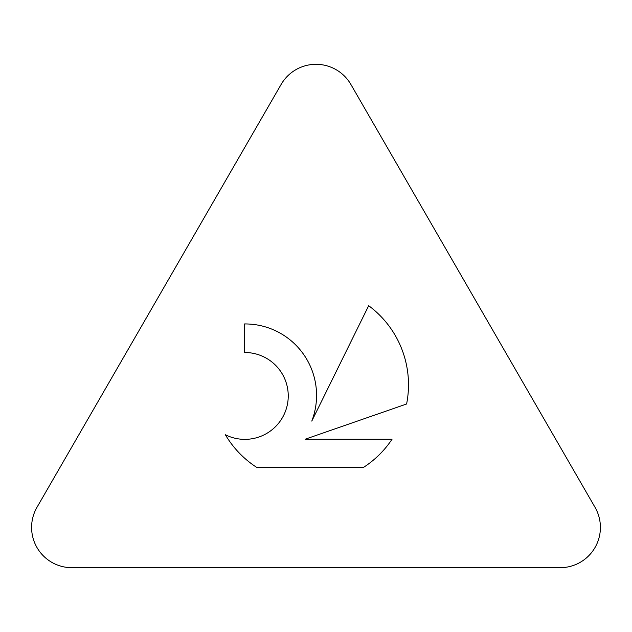 <?xml version="1.0" encoding="UTF-8"?>
<svg xmlns="http://www.w3.org/2000/svg" width="632" height="632" viewBox="0 0 632 632"><rect width="100%" height="100%" fill="white"/><g stroke="black" fill="none" stroke-linecap="round" stroke-linejoin="round"><path stroke-width="0.95" d="M225.387 434.769A43.426 43.426 0 0 0 283.657 415.358A43.426 43.426 0 0 0 244.545 352.506L244.545 323.947A71.463 71.463 0 0 1 311.789 421.094L368.677 305.706A98.379 98.379 0 0 1 406.597 403.998L305.122 439.24L392.038 439.24A98.379 98.379 0 0 1 363.732 467.253L256.505 467.253A98.379 98.379 0 0 1 225.387 434.769M560.126 567.694A40.274 40.274 0 0 0 595.004 507.283L350.878 84.443A40.274 40.274 0 0 0 281.122 84.443L36.996 507.283A40.274 40.274 0 0 0 71.874 567.694L560.126 567.694"/></g></svg>

